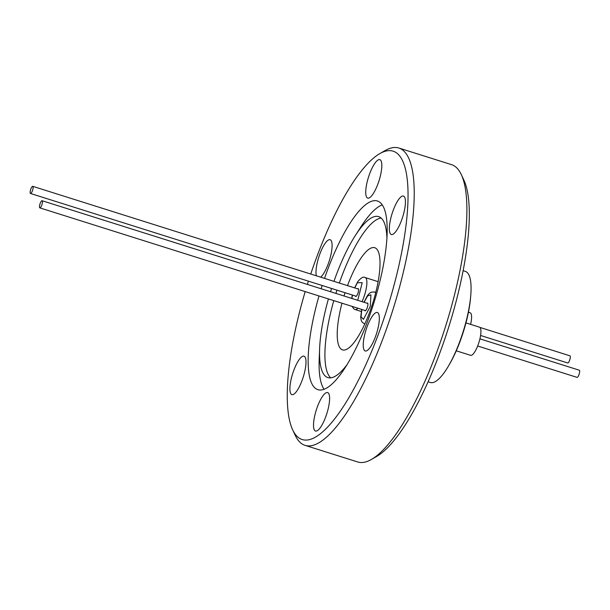 <?xml version="1.0" encoding="UTF-8"?>
<svg xmlns="http://www.w3.org/2000/svg" width="610" height="610" viewBox="0 0 610 610"><rect width="100%" height="100%" fill="white"/><g stroke="black" fill="none" stroke-linecap="round" stroke-linejoin="round"><path stroke-width="0.91" d="M341.974 303.2A53.566 14.77 -72.5 0 0 342.507 349.881A53.566 14.77 -72.5 0 0 368.791 314.463A53.566 14.77 -72.5 0 0 374.746 247.713A53.566 14.77 -72.5 0 0 348.462 283.131A53.566 14.77 -72.5 0 0 347.517 285.632M355.401 295.987A4.102 1.128 -72.5 0 0 355.523 296.285A4.102 1.128 -72.5 0 0 355.729 296.46A4.102 1.128 -72.5 0 0 357.895 293.326A4.102 1.128 -72.5 0 0 358.406 288.812A4.102 1.128 -72.5 0 0 358.2 288.637A4.102 1.128 -72.5 0 0 357.658 288.835M364.742 310.383A4.102 1.128 -72.5 0 0 364.864 310.681A4.102 1.128 -72.5 0 0 365.07 310.856A4.102 1.128 -72.5 0 0 367.235 307.714A4.102 1.128 -72.5 0 0 367.746 303.2A4.102 1.128 -72.5 0 0 367.54 303.033A4.102 1.128 -72.5 0 0 366.999 303.231M32.338 190.999A3.751 1.037 107.5 0 1 30.5 193.477A3.751 1.037 107.5 0 1 30.919 188.803A3.751 1.037 107.5 0 1 32.757 186.325A3.751 1.037 107.5 0 1 32.338 190.999M42.288 200.881A3.751 1.037 107.5 0 1 41.823 205.006A3.751 1.037 107.5 0 1 39.841 207.873A3.751 1.037 107.5 0 1 39.65 207.713A3.751 1.037 107.5 0 1 40.115 203.587A3.751 1.037 107.5 0 1 42.098 200.72A3.751 1.037 107.5 0 1 42.288 200.881M428.083 381.791L430.279 382.485A58.255 16.066 -72.5 0 0 458.857 343.964A58.255 16.066 -72.5 0 0 465.331 271.381L463.135 270.688M449.112 364.894A55.091 15.197 -72.5 0 0 459.33 343.377A55.091 15.197 -72.5 0 0 470.661 296.597M456.272 350.811L470.592 355.333A14.77 4.072 -72.5 0 0 477.836 345.565A14.77 4.072 -72.5 0 0 479.483 327.166L465.956 322.896M477.668 346.007L577.052 377.369A3.751 1.037 -72.5 0 0 579.035 374.502A3.751 1.037 -72.5 0 0 579.5 370.369A3.751 1.037 -72.5 0 0 579.309 370.217L479.925 338.855M480.588 335.485L567.712 362.973A3.751 1.037 -72.5 0 0 569.549 360.495A3.751 1.037 -72.5 0 0 569.969 355.821L479.902 327.402M294.119 369.507A20.16 5.559 -72.5 0 0 291.877 394.624A20.16 5.559 -72.5 0 0 301.767 381.296A20.16 5.559 -72.5 0 0 304.009 356.171A20.16 5.559 -72.5 0 0 294.119 369.507M317.734 405.902A20.16 5.559 -72.5 0 0 315.492 431.026A20.16 5.559 -72.5 0 0 325.389 417.69A20.16 5.559 -72.5 0 0 327.623 392.573A20.16 5.559 -72.5 0 0 317.734 405.902M367.456 325.839A20.16 5.559 -72.5 0 0 365.222 350.963A20.16 5.559 -72.5 0 0 375.112 337.627A20.16 5.559 -72.5 0 0 377.354 312.511A20.16 5.559 -72.5 0 0 367.456 325.839M393.564 209.382A20.16 5.559 -72.5 0 0 391.323 234.499A20.16 5.559 -72.5 0 0 401.22 221.171A20.16 5.559 -72.5 0 0 403.454 196.054A20.16 5.559 -72.5 0 0 393.564 209.382M369.95 172.988A20.16 5.559 -72.5 0 0 367.708 198.105A20.16 5.559 -72.5 0 0 377.598 184.777A20.16 5.559 -72.5 0 0 379.839 159.652A20.16 5.559 -72.5 0 0 369.95 172.988M320.685 277.169A20.16 5.559 -72.5 0 0 327.875 264.839A20.16 5.559 -72.5 0 0 330.117 239.715A20.16 5.559 -72.5 0 0 320.219 253.043A20.16 5.559 -72.5 0 0 316.346 275.796M310.742 274.035A151.196 41.701 107.5 0 1 318.977 251.129A151.196 41.701 107.5 0 1 379.839 153.606A151.196 41.701 107.5 0 1 376.355 339.549A151.196 41.701 107.5 0 1 292.678 429.867A151.196 41.701 107.5 0 1 305.198 291.595M379.839 153.606L385.131 150.571A155.885 42.997 107.5 0 1 398.871 148.032A155.885 42.997 107.5 0 1 381.54 342.279A155.885 42.997 107.5 0 1 305.061 445.361A155.885 42.997 107.5 0 1 295.27 435.395L292.678 429.867M398.871 148.032L451.514 164.639A155.885 42.997 107.5 0 1 461.305 174.605A155.885 42.997 107.5 0 1 434.19 358.886A155.885 42.997 107.5 0 1 371.444 459.429A155.885 42.997 107.5 0 1 357.704 461.968L305.061 445.361M461.305 174.605L463.897 180.133A151.196 41.701 107.5 0 1 437.599 358.871A151.196 41.701 107.5 0 1 376.736 456.394L371.444 459.429M330.734 377.834A84.394 23.271 107.5 0 1 333.792 300.616M335.919 293.425A84.394 23.271 107.5 0 1 336.949 290.169M339.335 283.055A84.394 23.271 107.5 0 1 342.614 274.119A84.394 23.271 107.5 0 1 381.143 218.06M346.976 364.742A84.394 23.271 107.5 0 1 327.86 377.582A84.394 23.271 107.5 0 1 319.617 348.661A84.394 23.271 107.5 0 1 328.416 298.923M330.551 291.725A84.394 23.271 107.5 0 1 331.573 288.469M333.96 281.355A84.394 23.271 107.5 0 1 337.238 272.426A84.394 23.271 107.5 0 1 355.302 235.574A84.394 23.271 107.5 0 1 378.642 216.619A84.394 23.271 107.5 0 1 386.931 238.106M355.302 235.574L361.021 226.668A98.927 27.282 107.5 0 1 382.241 204.846M324.047 389.294A98.927 27.282 107.5 0 1 319.198 359.237L319.617 348.661M324.535 278.381A98.927 27.282 107.5 0 1 328.897 266.41A98.927 27.282 107.5 0 1 377.43 200.995A98.927 27.282 107.5 0 1 366.435 324.268A98.927 27.282 107.5 0 1 317.901 389.676A98.927 27.282 107.5 0 1 318.992 295.949M321.135 288.759A98.927 27.282 107.5 0 1 322.164 285.503M307.387 284.42A151.196 41.701 107.5 0 1 308.416 281.164M345.062 292.724A53.566 14.77 -72.5 0 0 344.032 295.98M470.607 324.367A14.77 4.072 -72.5 0 0 470.142 312.77L468.442 312.236M354.753 287.92L357.384 282.735L362.218 282.704L357.735 300.311M378.131 281.652L365.23 277.58A16.76 4.621 107.5 0 1 366.084 278.29A16.76 4.621 107.5 0 1 362.02 301.66M364.094 302.308L367.639 295.88L370.941 294.836L370.293 306.342L363.423 319.396L361.036 316.62L361.837 309.468M364.772 324.002A16.76 4.621 107.5 0 1 364.483 323.94L361.867 321.866L361.089 320.014L360.723 316.979L361.692 309.423M357.91 308.225A16.76 4.621 107.5 0 1 355.142 309.552L361.265 311.481M375.798 292.365L374.57 291.976A16.76 4.621 107.5 0 1 375.424 292.686A16.76 4.621 107.5 0 1 375.623 293.052M351.878 298.458L352.496 295.072M365.23 277.58C363.476 276.338 360.952 277.748 357.666 281.828L354.608 287.874M30.5 193.477L356.27 296.262M39.841 207.873L365.611 310.658M352.351 295.026L351.703 298.404M351.985 306.357L353.907 308.942L355.142 309.552M363.949 302.27L367.502 295.507L369.538 293.242L371.246 292.175L374.57 291.976M32.757 186.325L358.527 289.11M42.098 200.72L367.868 303.505"/></g></svg>
